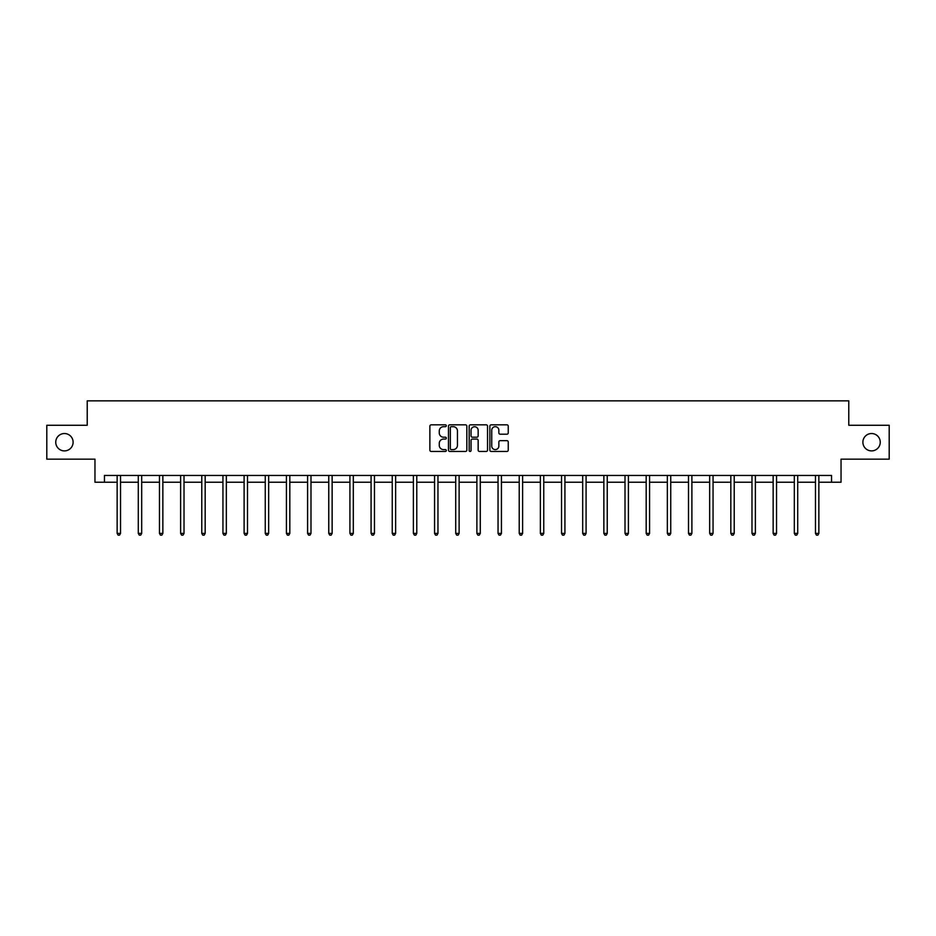 <?xml version="1.0" encoding="UTF-8"?>
<svg xmlns="http://www.w3.org/2000/svg" width="936" height="936" viewBox="0 0 936 936"><rect width="100%" height="100%" fill="white"/><g stroke="black" fill="none" stroke-linecap="round" stroke-linejoin="round"><path stroke-width="1.4" d="M446.296 425.763A0.936 0.936 0 0 0 445.36 424.827L431.215 424.827A1.334 1.334 0 0 0 429.881 426.161L429.881 450.122A1.334 1.334 0 0 0 431.215 451.456L445.36 451.456A0.936 0.936 0 0 0 446.296 450.532A0.936 0.936 0 0 0 445.36 449.596L443.535 449.596A4.259 4.259 0 0 1 439.276 445.337L439.276 443.336A4.259 4.259 0 0 1 443.535 439.078L445.36 439.078A0.936 0.936 0 0 0 446.296 438.142A0.936 0.936 0 0 0 445.36 437.206L443.535 437.206A4.259 4.259 0 0 1 439.276 432.947L439.276 430.958A4.259 4.259 0 0 1 443.535 426.687L445.36 426.687A0.936 0.936 0 0 0 446.296 425.763M862.887 442.213A8.681 8.681 0 0 0 871.568 450.895A8.681 8.681 0 0 0 880.25 442.213A8.681 8.681 0 0 0 871.568 433.532A8.681 8.681 0 0 0 862.887 442.213M55.75 442.213A8.681 8.681 0 0 0 64.432 450.895A8.681 8.681 0 0 0 73.113 442.213A8.681 8.681 0 0 0 64.432 433.532A8.681 8.681 0 0 0 55.75 442.213M506.914 434.21A1.334 1.334 0 0 0 508.248 432.888L508.248 426.161A1.334 1.334 0 0 0 506.914 424.827L491.201 424.827A1.334 1.334 0 0 0 489.867 426.161L489.867 450.122A1.334 1.334 0 0 0 491.201 451.456L506.914 451.456A1.334 1.334 0 0 0 508.248 450.122L508.248 442.003A1.334 1.334 0 0 0 506.914 440.669L500.187 440.669A1.334 1.334 0 0 0 498.853 442.003L498.853 446.027A3.557 3.557 0 0 1 495.296 449.596A3.557 3.557 0 0 1 491.739 446.027L491.739 430.256A3.557 3.557 0 0 1 495.296 426.687A3.557 3.557 0 0 1 498.853 430.256L498.853 432.888A1.334 1.334 0 0 0 500.187 434.21L506.914 434.21M104.458 482.227L104.458 475.453L831.542 475.453L831.542 482.227L841.043 482.227L841.043 459.166L889.2 459.166L889.2 425.26L848.777 425.26L848.777 400.842L87.223 400.842L87.223 425.26L46.8 425.26L46.8 459.166L94.957 459.166L94.957 482.227L117.14 482.227M466.83 426.161A1.334 1.334 0 0 0 465.508 424.827L449.795 424.827A1.334 1.334 0 0 0 448.461 426.161L448.461 450.122A1.334 1.334 0 0 0 449.795 451.456L465.508 451.456A1.334 1.334 0 0 0 466.83 450.122L466.83 426.161M470.492 424.827L486.205 424.827A1.334 1.334 0 0 1 487.539 426.161L487.539 450.122A1.334 1.334 0 0 1 486.205 451.456L479.489 451.456A1.334 1.334 0 0 1 478.156 450.122L478.156 440.411A1.334 1.334 0 0 0 476.822 439.078L472.364 439.078A1.334 1.334 0 0 0 471.03 440.411L471.03 450.532A0.936 0.936 0 0 1 470.094 451.456A0.936 0.936 0 0 1 469.17 450.532L469.17 426.161A1.334 1.334 0 0 1 470.492 424.827M120.522 482.227L138.294 482.227M141.687 482.227L159.459 482.227M162.852 482.227L180.625 482.227M184.018 482.227L201.778 482.227M205.171 482.227L222.944 482.227M226.336 482.227L244.109 482.227M247.502 482.227L265.262 482.227M268.655 482.227L286.428 482.227M289.821 482.227L307.593 482.227M310.986 482.227L328.758 482.227M332.14 482.227L349.912 482.227M353.305 482.227L371.077 482.227M374.47 482.227L392.242 482.227M395.624 482.227L413.396 482.227M416.789 482.227L434.561 482.227M437.954 482.227L455.727 482.227M459.12 482.227L476.88 482.227M480.273 482.227L498.046 482.227M501.439 482.227L519.211 482.227M522.604 482.227L540.376 482.227M543.757 482.227L561.53 482.227M564.923 482.227L582.695 482.227M586.088 482.227L603.86 482.227M607.242 482.227L625.014 482.227M628.407 482.227L646.179 482.227M649.572 482.227L667.345 482.227M670.738 482.227L688.498 482.227M691.891 482.227L709.663 482.227M713.057 482.227L730.829 482.227M734.222 482.227L751.982 482.227M755.375 482.227L773.148 482.227M776.541 482.227L794.313 482.227M797.706 482.227L815.478 482.227M818.86 482.227L831.542 482.227M451.257 426.687A0.936 0.936 0 0 0 450.321 427.623L450.321 448.66A0.936 0.936 0 0 0 451.257 449.596L453.188 449.596A4.259 4.259 0 0 0 457.447 445.337L457.447 430.958A4.259 4.259 0 0 0 453.188 426.687L451.257 426.687M478.156 430.326A3.557 3.557 0 0 0 474.587 426.757A3.557 3.557 0 0 0 471.03 430.326L471.03 435.883A1.334 1.334 0 0 0 472.364 437.206L476.822 437.206A1.334 1.334 0 0 0 478.156 435.883L478.156 430.326M120.709 475.453L120.627 475.652A1.357 1.357 0 0 0 120.522 476.155L120.522 533.403L117.14 533.403L117.14 476.155A1.357 1.357 0 0 0 117.035 475.652L116.953 475.453M120.522 533.403L119.504 535.158L118.158 535.158L117.14 533.403M141.862 475.453L141.792 475.652A1.357 1.357 0 0 0 141.687 476.155L141.687 533.403L138.294 533.403L138.294 476.155A1.357 1.357 0 0 0 138.2 475.652L138.118 475.453M141.687 533.403L140.669 535.158L139.312 535.158L138.294 533.403M163.028 475.453L162.946 475.652A1.357 1.357 0 0 0 162.852 476.155L162.852 533.403L159.459 533.403L159.459 476.155A1.357 1.357 0 0 0 159.366 475.652L159.284 475.453M162.852 533.403L161.834 535.158L160.477 535.158L159.459 533.403M184.193 475.453L184.111 475.652A1.357 1.357 0 0 0 184.018 476.155L184.018 533.403L180.625 533.403L180.625 476.155A1.357 1.357 0 0 0 180.519 475.652L180.437 475.453M184.018 533.403L183 535.158L181.642 535.158L180.625 533.403M205.347 475.453L205.276 475.652A1.357 1.357 0 0 0 205.171 476.155L205.171 533.403L201.778 533.403L201.778 476.155A1.357 1.357 0 0 0 201.685 475.652L201.603 475.453M205.171 533.403L204.153 535.158L202.796 535.158L201.778 533.403M226.512 475.453L226.43 475.652A1.357 1.357 0 0 0 226.336 476.155L226.336 533.403L222.944 533.403L222.944 476.155A1.357 1.357 0 0 0 222.85 475.652L222.768 475.453M226.336 533.403L225.319 535.158L223.961 535.158L222.944 533.403M247.677 475.453L247.595 475.652A1.357 1.357 0 0 0 247.502 476.155L247.502 533.403L244.109 533.403L244.109 476.155A1.357 1.357 0 0 0 244.004 475.652L243.933 475.453M247.502 533.403L246.484 535.158L245.127 535.158L244.109 533.403M268.843 475.453L268.761 475.652A1.357 1.357 0 0 0 268.655 476.155L268.655 533.403L265.262 533.403L265.262 476.155A1.357 1.357 0 0 0 265.169 475.652L265.087 475.453M268.655 533.403L267.637 535.158L266.28 535.158L265.262 533.403M289.996 475.453L289.914 475.652A1.357 1.357 0 0 0 289.821 476.155L289.821 533.403L286.428 533.403L286.428 476.155A1.357 1.357 0 0 0 286.334 475.652L286.252 475.453M289.821 533.403L288.803 535.158L287.446 535.158L286.428 533.403M311.161 475.453L311.08 475.652A1.357 1.357 0 0 0 310.986 476.155L310.986 533.403L307.593 533.403L307.593 476.155A1.357 1.357 0 0 0 307.488 475.652L307.417 475.453M310.986 533.403L309.968 535.158L308.611 535.158L307.593 533.403M332.327 475.453L332.245 475.652A1.357 1.357 0 0 0 332.14 476.155L332.14 533.403L328.758 533.403L328.758 476.155A1.357 1.357 0 0 0 328.653 475.652L328.571 475.453M332.14 533.403L331.122 535.158L329.776 535.158L328.758 533.403M353.48 475.453L353.399 475.652A1.357 1.357 0 0 0 353.305 476.155L353.305 533.403L349.912 533.403L349.912 476.155A1.357 1.357 0 0 0 349.818 475.652L349.736 475.453M353.305 533.403L352.287 535.158L350.93 535.158L349.912 533.403M374.646 475.453L374.564 475.652A1.357 1.357 0 0 0 374.47 476.155L374.47 533.403L371.077 533.403L371.077 476.155A1.357 1.357 0 0 0 370.984 475.652L370.902 475.453M374.47 533.403L373.452 535.158L372.095 535.158L371.077 533.403M395.811 475.453L395.729 475.652A1.357 1.357 0 0 0 395.624 476.155L395.624 533.403L392.242 533.403L392.242 476.155A1.357 1.357 0 0 0 392.137 475.652L392.055 475.453M395.624 533.403L394.618 535.158L393.26 535.158L392.242 533.403M416.965 475.453L416.894 475.652A1.357 1.357 0 0 0 416.789 476.155L416.789 533.403L413.396 533.403L413.396 476.155A1.357 1.357 0 0 0 413.302 475.652L413.221 475.453M416.789 533.403L415.771 535.158L414.414 535.158L413.396 533.403M438.13 475.453L438.048 475.652A1.357 1.357 0 0 0 437.954 476.155L437.954 533.403L434.561 533.403L434.561 476.155A1.357 1.357 0 0 0 434.468 475.652L434.386 475.453M437.954 533.403L436.936 535.158L435.579 535.158L434.561 533.403M459.295 475.453L459.213 475.652A1.357 1.357 0 0 0 459.12 476.155L459.12 533.403L455.727 533.403L455.727 476.155A1.357 1.357 0 0 0 455.621 475.652L455.539 475.453M459.12 533.403L458.102 535.158L456.745 535.158L455.727 533.403M480.46 475.453L480.379 475.652A1.357 1.357 0 0 0 480.273 476.155L480.273 533.403L476.88 533.403L476.88 476.155A1.357 1.357 0 0 0 476.787 475.652L476.705 475.453M480.273 533.403L479.255 535.158L477.898 535.158L476.88 533.403M501.614 475.453L501.532 475.652A1.357 1.357 0 0 0 501.439 476.155L501.439 533.403L498.046 533.403L498.046 476.155A1.357 1.357 0 0 0 497.952 475.652L497.87 475.453M501.439 533.403L500.421 535.158L499.063 535.158L498.046 533.403M522.779 475.453L522.697 475.652A1.357 1.357 0 0 0 522.604 476.155L522.604 533.403L519.211 533.403L519.211 476.155A1.357 1.357 0 0 0 519.106 475.652L519.035 475.453M522.604 533.403L521.586 535.158L520.229 535.158L519.211 533.403M543.945 475.453L543.863 475.652A1.357 1.357 0 0 0 543.757 476.155L543.757 533.403L540.376 533.403L540.376 476.155A1.357 1.357 0 0 0 540.271 475.652L540.189 475.453M543.757 533.403L542.74 535.158L541.382 535.158L540.376 533.403M565.098 475.453L565.016 475.652A1.357 1.357 0 0 0 564.923 476.155L564.923 533.403L561.53 533.403L561.53 476.155A1.357 1.357 0 0 0 561.436 475.652L561.354 475.453M564.923 533.403L563.905 535.158L562.548 535.158L561.53 533.403M586.264 475.453L586.182 475.652A1.357 1.357 0 0 0 586.088 476.155L586.088 533.403L582.695 533.403L582.695 476.155A1.357 1.357 0 0 0 582.601 475.652L582.52 475.453M586.088 533.403L585.07 535.158L583.713 535.158L582.695 533.403M607.429 475.453L607.347 475.652A1.357 1.357 0 0 0 607.242 476.155L607.242 533.403L603.86 533.403L603.86 476.155A1.357 1.357 0 0 0 603.755 475.652L603.673 475.453M607.242 533.403L606.224 535.158L604.878 535.158L603.86 533.403M628.582 475.453L628.512 475.652A1.357 1.357 0 0 0 628.407 476.155L628.407 533.403L625.014 533.403L625.014 476.155A1.357 1.357 0 0 0 624.92 475.652L624.838 475.453M628.407 533.403L627.389 535.158L626.032 535.158L625.014 533.403M649.748 475.453L649.666 475.652A1.357 1.357 0 0 0 649.572 476.155L649.572 533.403L646.179 533.403L646.179 476.155A1.357 1.357 0 0 0 646.086 475.652L646.004 475.453M649.572 533.403L648.554 535.158L647.197 535.158L646.179 533.403M670.913 475.453L670.831 475.652A1.357 1.357 0 0 0 670.738 476.155L670.738 533.403L667.345 533.403L667.345 476.155A1.357 1.357 0 0 0 667.239 475.652L667.157 475.453M670.738 533.403L669.72 535.158L668.362 535.158L667.345 533.403M692.067 475.453L691.996 475.652A1.357 1.357 0 0 0 691.891 476.155L691.891 533.403L688.498 533.403L688.498 476.155A1.357 1.357 0 0 0 688.405 475.652L688.323 475.453M691.891 533.403L690.873 535.158L689.516 535.158L688.498 533.403M713.232 475.453L713.15 475.652A1.357 1.357 0 0 0 713.057 476.155L713.057 533.403L709.663 533.403L709.663 476.155A1.357 1.357 0 0 0 709.57 475.652L709.488 475.453M713.057 533.403L712.039 535.158L710.681 535.158L709.663 533.403M734.397 475.453L734.315 475.652A1.357 1.357 0 0 0 734.222 476.155L734.222 533.403L730.829 533.403L730.829 476.155A1.357 1.357 0 0 0 730.723 475.652L730.653 475.453M734.222 533.403L733.204 535.158L731.847 535.158L730.829 533.403M755.563 475.453L755.481 475.652A1.357 1.357 0 0 0 755.375 476.155L755.375 533.403L751.982 533.403L751.982 476.155A1.357 1.357 0 0 0 751.889 475.652L751.807 475.453M755.375 533.403L754.357 535.158L753 535.158L751.982 533.403M776.716 475.453L776.634 475.652A1.357 1.357 0 0 0 776.541 476.155L776.541 533.403L773.148 533.403L773.148 476.155A1.357 1.357 0 0 0 773.054 475.652L772.972 475.453M776.541 533.403L775.523 535.158L774.166 535.158L773.148 533.403M797.881 475.453L797.8 475.652A1.357 1.357 0 0 0 797.706 476.155L797.706 533.403L794.313 533.403L794.313 476.155A1.357 1.357 0 0 0 794.208 475.652L794.137 475.453M797.706 533.403L796.688 535.158L795.331 535.158L794.313 533.403M819.047 475.453L818.965 475.652A1.357 1.357 0 0 0 818.86 476.155L818.86 533.403L815.478 533.403L815.478 476.155A1.357 1.357 0 0 0 815.373 475.652L815.291 475.453M818.86 533.403L817.842 535.158L816.496 535.158L815.478 533.403"/></g></svg>
